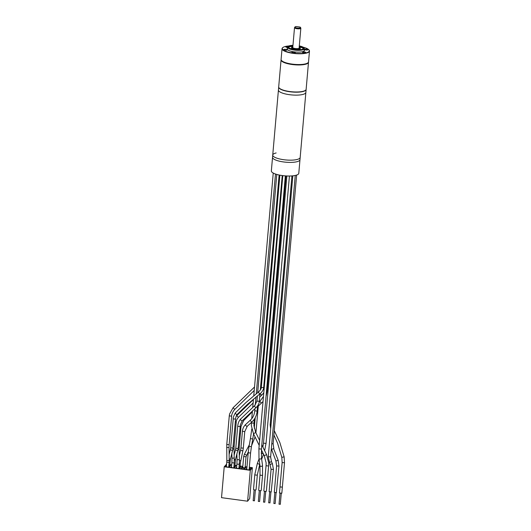 <?xml version="1.0" encoding="UTF-8"?>
<svg xmlns="http://www.w3.org/2000/svg" width="531" height="531" viewBox="0 0 531 531"><rect width="100%" height="100%" fill="white"/><g stroke="black" fill="none" stroke-linecap="round" stroke-linejoin="round"><path stroke-width="0.8" d="M278.695 86.991A13.773 3.73 5 0 0 278.682 87.091A13.773 3.73 5 0 0 287.404 91.365A13.773 3.73 5 0 0 302.703 91.597A13.773 3.73 5 0 0 306.121 89.493A13.773 3.73 5 0 0 306.128 89.387M302.444 94.545A13.773 3.73 -175 0 1 287.145 94.312A13.773 3.73 -175 0 1 278.423 90.038A13.773 3.73 5 0 0 287.145 94.312A13.773 3.73 5 0 0 302.444 94.545A13.773 3.73 5 0 0 305.863 92.434A13.773 3.73 -175 0 1 302.444 94.545M296.756 159.572A13.773 3.73 -175 0 1 281.457 159.346A13.773 3.73 -175 0 1 272.735 155.065A13.773 3.73 5 0 0 281.457 159.346A13.773 3.73 5 0 0 296.756 159.572A13.773 3.73 5 0 0 300.174 157.468A13.773 3.73 -175 0 1 296.756 159.572M276.153 152.961A13.773 3.73 5 0 0 272.735 155.065L271.348 170.916A13.773 3.73 -175 0 0 280.069 175.197A13.773 3.73 -175 0 0 295.369 175.422A13.773 3.73 -175 0 0 298.787 173.318L299.982 159.698A13.773 3.73 -175 0 1 296.563 161.809A13.773 3.73 -175 0 1 281.257 161.577A13.773 3.73 -175 0 1 272.536 157.302A13.773 3.73 5 0 0 281.257 161.577A13.773 3.73 5 0 0 296.563 161.809A13.773 3.73 5 0 0 299.982 159.698L306.121 89.493M282.797 47.604A13.773 3.73 5 0 0 282.684 47.684A13.773 3.73 5 0 0 282.041 48.679A13.773 3.73 5 0 0 293.059 53.332A13.773 3.73 5 0 0 309.48 51.082A13.773 3.73 5 0 0 309.022 49.994A13.773 3.73 5 0 0 308.923 49.887M282.041 48.679L281.098 59.452A13.773 3.73 5 0 0 281.563 60.547A13.773 3.73 5 0 0 292.116 64.098A13.773 3.73 5 0 0 307.894 62.85A13.773 3.73 5 0 0 308.538 61.855L309.48 51.082M307.781 62.93A13.56 3.671 -175 0 1 307.675 63.016A13.56 3.671 -175 0 1 292.143 64.251A13.56 3.671 -175 0 1 281.749 60.746A13.56 3.671 -175 0 1 281.656 60.647M288.824 45.958A13.56 3.671 5 0 0 282.904 47.518A13.56 3.671 5 0 0 293.119 53.073A13.56 3.671 5 0 0 308.836 49.788A13.56 3.671 5 0 0 303.274 47.219M287.377 48.427A8.688 2.35 5 0 0 294.074 51.852A8.688 2.35 5 0 0 304.27 49.901M293.928 52.038A1.693 0.458 5 0 0 291.911 52.317A1.693 0.458 5 0 0 293.265 52.888A1.693 0.458 5 0 0 295.282 52.609A1.693 0.458 5 0 0 293.928 52.038M286.873 49.775A1.693 0.458 5 0 0 285.021 49.317A1.693 0.458 5 0 0 283.587 49.648A1.693 0.458 5 0 0 283.673 49.814A1.693 0.458 5 0 0 285.532 50.272A1.693 0.458 5 0 0 286.966 49.941A1.693 0.458 5 0 0 286.873 49.775M287.789 46.582A1.693 0.458 5 0 0 286.189 46.602A1.693 0.458 5 0 0 285.771 46.861A1.693 0.458 5 0 0 287.463 47.471M304.681 49.582A1.693 0.458 5 0 0 306.54 50.04A1.693 0.458 5 0 0 307.973 49.715A1.693 0.458 5 0 0 307.88 49.549A1.693 0.458 5 0 0 306.029 49.091A1.693 0.458 5 0 0 304.595 49.416A1.693 0.458 5 0 0 304.681 49.582M302.829 51.945A1.693 0.458 5 0 0 302.411 52.204A1.693 0.458 5 0 0 303.486 52.728A1.693 0.458 5 0 0 305.365 52.755A1.693 0.458 5 0 0 305.79 52.496A1.693 0.458 5 0 0 304.714 51.972A1.693 0.458 5 0 0 302.829 51.945M292.827 46.98A3.498 0.949 5 0 0 295.269 48.52A3.498 0.949 5 0 0 298.661 48.467A3.498 0.949 5 0 0 299.159 47.531M300.048 47.757A4.341 1.175 -175 0 1 300.274 48.175L300.214 48.839A4.341 1.175 -175 0 1 295.03 49.549A4.341 1.175 -175 0 1 291.559 48.082L291.619 47.418A4.341 1.175 -175 0 1 291.911 47.047M303.393 48.759A7.62 2.064 5 0 0 299.219 46.874M292.88 46.316A7.62 2.064 5 0 0 288.439 47.451M294.984 26.962A2.814 0.763 5 0 1 296.344 26.55L299.955 27.041A2.814 0.763 5 0 1 300.506 27.446L300.818 28.07A3.179 0.863 5 0 1 300.845 28.209A3.179 0.863 5 0 1 297.055 28.734A3.179 0.863 -175 0 1 294.513 27.658A3.179 0.863 -175 0 1 294.572 27.526L294.984 26.962A2.814 0.763 5 0 0 297.665 28.083A2.814 0.763 5 0 0 300.506 27.446M281.098 59.658A13.773 3.73 5 0 0 281.065 59.857L278.695 86.885A13.773 3.73 5 0 0 279.16 87.98A13.773 3.73 5 0 0 292.096 91.797A13.773 3.73 5 0 0 305.498 90.283A13.773 3.73 5 0 0 305.876 89.912A13.773 3.73 5 0 0 306.141 89.288L308.504 62.26A13.773 3.73 5 0 0 308.504 62.054M281.065 59.857A13.773 3.73 5 0 0 293.265 64.656A13.773 3.73 5 0 0 308.239 62.884A13.773 3.73 5 0 0 308.504 62.26M305.378 90.37A13.56 3.671 -175 0 1 305.279 90.449A13.56 3.671 -175 0 1 292.083 91.943A13.56 3.671 -175 0 1 279.346 88.186A13.56 3.671 -175 0 1 279.26 88.08M266.077 465.435L263.847 490.903A1.281 0.345 5 0 0 264.664 491.301A1.281 0.345 5 0 0 266.084 491.321A1.281 0.345 5 0 0 266.403 491.122L268.633 465.66A1.281 0.345 -175 0 1 268.633 465.66A1.281 0.345 -175 0 1 267.352 465.893A1.281 0.345 -175 0 1 266.077 465.448A1.281 0.345 -175 0 1 266.077 465.435A1.281 0.345 -175 0 1 266.077 465.421L266.117 462.806L264.259 455.698M264.644 502.12L263.515 502.134L264.471 491.255M258.677 490.199A1.281 0.345 5 0 0 259.486 490.598A1.281 0.345 5 0 0 260.913 490.617A1.281 0.345 5 0 0 261.232 490.425L262.573 475.086A1.281 0.345 5 0 1 260.86 475.265A1.281 0.345 5 0 1 260.017 474.86L258.677 490.199M259.467 501.417L258.338 501.43L259.294 490.558M253.499 489.496A1.281 0.345 5 0 0 254.309 489.894A1.281 0.345 5 0 0 255.736 489.914A1.281 0.345 5 0 0 256.055 489.721L257.356 474.84A1.281 0.345 5 0 1 256.679 475.086A1.281 0.345 5 0 1 255.384 474.966A1.281 0.345 5 0 1 254.8 474.621L253.499 489.496M254.296 500.713L253.168 500.726L254.117 489.854M249.324 467.247L252.384 467.665L249.683 498.549L247.599 501.204L221.52 497.66L224.221 466.776L226.598 464.16M252.384 467.665L250.307 470.313L247.599 501.204M250.307 470.313L224.221 466.776M229.883 464.612L231.695 464.857M234.981 465.302L236.786 465.548M240.072 465.992L242.806 466.364M245.163 466.683L246.968 466.928M249.178 468.933L250.247 469.072L249.517 470.001L245.667 469.484L246.822 468.607M249.304 467.453L251.282 467.718L250.559 468.647L249.218 468.468M245.176 468.388L244.446 469.318L240.596 468.793L241.326 467.864L245.176 468.388M242.793 466.57L241.658 467.439L245.488 467.957L246.211 467.034L245.143 466.888M236.64 467.227L235.525 468.103L239.375 468.627L240.105 467.698L238.99 467.545M239.036 467.081L240.417 467.273L241.14 466.344L240.052 466.198M231.549 466.537L230.454 467.413L234.304 467.937L235.027 467.008L233.899 466.855M233.939 466.391L235.339 466.583L236.069 465.654L234.961 465.501M226.452 465.846L225.383 466.729L229.233 467.247L229.956 466.318L228.808 466.165M228.848 465.7L230.268 465.893L230.998 464.964L229.87 464.811M241.233 468.88L241.326 467.864M246.304 469.57L246.397 468.554M226.153 465.806L226.06 466.822M239.202 456.886L239.315 456.394M233.029 448.051L230.666 447.845L230.461 449.166A1.188 0.763 -165.9 0 0 231.841 450.248A1.188 0.763 -165.9 0 0 232.764 449.744L235.565 419.098C235.498 418.202 236.574 414.459 237.39 414.18L247.572 404.257L259.752 394.002L258.292 392.13C260.316 390.331 261.318 388.765 261.298 387.444L263.668 387.65L282.22 175.542M240.065 426.546L237.702 426.333L235.777 448.31L238.147 448.516L240.337 424.78L242.421 420.572L256.141 407.523A1.188 0.398 -131.3 0 1 254.92 406.719A1.188 0.398 -131.3 0 1 254.575 405.737L256.958 401.111L259.32 401.317L259.978 393.823M242.421 420.572A1.188 0.763 -136.2 0 1 240.855 420.101A1.188 0.763 -136.2 0 1 240.702 418.932L254.575 405.737M229.12 455.193L229.12 454.589M253.433 399.478L236.733 415.654L238.426 417.32C236.793 419.437 236.069 420.964 236.262 421.899L235.299 422.132M260.369 393.491A1.188 0.385 48.6 0 0 261.073 394.54A1.188 0.385 48.6 0 0 261.962 394.978L259.699 396.989M229.777 465.826L230.255 460.39L226.83 460.642L226.77 444.5L229.133 444.706L231.635 416.118C231.655 415.746 231.695 412.939 234.775 409.401L233.076 407.748L254.522 386.986M237.39 414.18A1.188 0.909 -136.2 0 1 235.678 412.534L245.866 402.604L258.292 392.13M271.095 469.205L269.117 491.613L271.188 491.998L273.432 469.411M268.852 502.738L269.821 502.824M276.366 492.702L278.974 466.105L276.605 465.899L274.295 492.317L276.366 492.702M274.023 503.441L274.998 503.527M279.996 486.914L282.134 462.534L284.497 462.74L282.366 487.126L280.003 486.92L279.472 493.02L281.835 493.226L282.366 487.093M279.2 504.145L280.169 504.231M295.136 48.693A4.188 1.135 -175 0 1 291.997 47.684A4.188 1.135 -175 0 1 292.853 46.635L291.619 47.418A4.341 1.175 -175 0 0 295.09 48.885A4.341 1.175 -175 0 0 300.274 48.175L299.185 47.179A4.188 1.135 -175 0 1 299.53 48.52A4.188 1.135 -175 0 1 295.136 48.693M299.292 46.011A7.779 2.104 -175 0 1 303.307 48.912A7.779 2.104 -175 0 1 294.433 49.595C302.232 50.491 304.349 48.414 303.533 48.46A7.62 2.064 5 0 0 299.272 46.21M292.939 45.659A7.62 2.064 5 0 0 288.353 47.133C287.264 47.485 289.295 48.301 294.44 49.589A7.779 2.104 -175 0 1 288.247 47.232A7.779 2.104 -175 0 1 292.959 45.454M304.177 50.93L304.376 48.693A8.476 2.297 -175 0 1 294.267 50.073A8.476 2.297 -175 0 1 287.483 47.213L288.93 45.918L292.966 45.327A8.157 2.21 5 0 0 287.862 47.186A8.157 2.21 5 0 0 294.353 49.688A8.157 2.21 5 0 0 303.699 48.952A8.157 2.21 5 0 0 299.298 45.898M253.957 422.849A1.281 0.345 -175 0 1 253.957 422.862A1.281 0.345 -175 0 1 252.676 423.094A1.281 0.345 -175 0 1 251.402 422.649A1.281 0.345 -175 0 1 251.402 422.636A1.281 0.345 -175 0 1 251.409 422.623M255.75 432.533L253.46 433.654M266.549 454.576L264.265 455.731L261.385 449.85M260.017 474.86L259.958 465.627A1.281 0.883 -7.6 0 0 260.801 466.324A1.281 0.883 -7.6 0 0 262.5 465.289L262.573 475.086M259.958 465.627L258.989 458.333A1.281 0.883 -7.6 0 0 259.832 459.03A1.281 0.883 -7.6 0 0 261.524 457.994L262.5 465.289M282.791 175.622L258.916 448.536A1.281 0.345 5 0 0 259.759 448.941A1.281 0.345 5 0 0 261.464 448.761L261.524 457.994M254.8 474.621L257.303 463.603L257.953 463.636L259.705 464.492L257.356 474.84M261.252 453.182L263.369 453.899M286.859 175.967L263.509 442.874A1.281 0.345 5 0 0 264.093 443.226A1.281 0.345 5 0 0 265.387 443.345A1.281 0.345 5 0 0 266.064 443.1L264.664 450.719M255.192 417.758L254.468 426.041L253.977 426.254M253.566 433.887L252.756 439.011L250.42 438.599L251.8 428.895M252.756 439.011L251.402 446.724L249.066 446.312L250.42 438.599M249.092 469.948L250.572 453.016L248.209 452.81L249.066 446.312M236.547 468.242L236.912 464.094L239.275 464.3L238.904 468.561M236.912 464.094L237.038 459.846L238.519 459.627L239.408 459.78L239.275 464.3M238.027 449.418L239.129 449.571L239.408 459.78M239.302 455.87L240.682 449.724A1.188 0.717 12.6 0 0 242.076 450.733A1.188 0.717 12.6 0 0 242.992 450.248L240.324 463.098L239.348 463.331M239.421 460.735A1.188 0.717 12.6 0 0 239.826 460.782A1.188 0.717 12.6 0 0 240.742 460.297M240.682 449.724L240.941 447.938L243.311 448.151L244.751 431.623L242.528 431.285M238.233 447.507L239.196 447.275L240.377 433.794L241.021 426.4L240.058 426.632M239.415 434.026L240.377 433.794M243.138 419.822L243.775 420.452L241.021 426.4M263.469 396.471L259.825 401.482L261.464 403.135M266.416 392.223L267.066 391.997L266.044 396.458M285.97 175.92L268.659 373.778L268.009 374.003M245.74 424.428A1.188 0.577 47.3 0 0 245.654 424.481A1.188 0.577 47.3 0 0 245.966 425.676A1.188 0.577 47.3 0 0 247.18 426.28A1.188 0.577 47.3 0 0 247.26 426.227A1.188 0.577 47.3 0 0 247.32 426.147M250.605 419.941A1.188 0.577 47.3 0 0 250.526 419.994A1.188 0.577 47.3 0 0 250.831 421.189A1.188 0.577 47.3 0 0 252.046 421.793M254.893 410.775L257.123 411.12C256.699 415.448 255.039 418.986 252.132 421.74L247.26 426.227L244.751 431.623M237.702 426.333L237.702 426.333C237.968 423.28 238.97 420.811 240.702 418.932M234.251 454.669L235.618 449.326A1.188 0.77 14.3 0 0 236.999 450.421A1.188 0.77 14.3 0 0 237.921 449.91L238.147 448.516M234.39 459.468A1.188 0.77 14.3 0 0 234.682 459.494A1.188 0.77 14.3 0 0 235.598 458.99L237.921 449.91M234.383 460.165L235.445 459.939L235.598 458.99M232.923 448.934L234.065 449.107L234.244 462.959L231.874 462.753L231.456 467.552M231.874 462.753L231.994 458.147L234.37 458.067M233.182 446.345L234.144 446.113L234.065 449.107M232.764 449.744L230.547 458.538A1.188 0.763 -165.9 0 1 229.631 459.043A1.188 0.763 -165.9 0 1 229.18 458.983M235.565 419.098L233.202 418.886C232.943 418.016 233.653 416.032 235.326 412.932L235.678 412.534M226.664 447.487L229.034 447.454L229.2 460.609L229.14 462.401L226.77 462.196L226.365 466.862M231.635 416.118L229.273 415.906L229.591 413.981L233.076 407.748M263.29 389.349L264.086 389.415M262.088 378.45L261.325 378.397M255.272 431.457L256.048 431.145M244.492 454.131L246.464 455.173M243.716 456.574L245.986 456.773M268.274 456.68L270.611 456.886M269.33 462.534L271.46 461.598L270.624 456.939L295.249 175.449M270.259 464.532L272.323 463.57M292.833 175.827L268.255 456.733L271.075 469.258L273.438 469.464L272.39 463.596L271.46 461.598M276.605 465.899L275.928 461.027L278.151 460.204L278.974 466.105M275.928 461.027L271.587 449.372L273.618 448.609L278.151 460.204M271.766 443.883L273.133 443.684L273.817 448.549M273.896 434.969L277.58 443.232L281.815 457.344L284.138 456.833L284.497 462.74M270.179 424.74L271.016 425.165M276.259 365.275L275.41 364.93M278.682 87.091L272.735 155.065M304.376 48.693L303.739 47.544L302.65 46.901L299.305 45.885M287.291 49.456L287.483 47.213M292.754 47.763L294.513 27.658M299.086 48.314L300.845 28.209M259.188 445.37L253.473 433.688L251.355 425.63L251.428 422.391M251.747 418.68L252.437 410.835M252.743 407.357L253.466 399.093M253.758 395.761L273.239 173.053M259.626 440.425L255.769 432.559L253.918 425.484L254.276 419.271M261.81 444.885L266.569 454.602L268.679 462.667L268.633 465.66M265.732 491.367L264.783 502.246M258.916 448.536L258.989 458.333M285.339 175.88L261.464 448.761M260.562 490.664L259.606 501.543M257.303 463.603L259.055 458.877M261.683 459.176L263.522 454.224M263.509 442.874L262.898 447.109M261.929 450.958L261.259 452.963M289.428 176.013L266.064 443.1M255.384 489.96L254.435 500.839M254.263 428.159L254.468 426.041M246.736 469.623L248.209 452.81M250.572 453.016L251.402 446.724M237.038 459.846L236.872 453.992M239.966 467.207L240.324 463.098M240.941 447.938L242.388 431.418C242.66 428.597 243.749 426.287 245.654 424.481L250.526 419.994C252.968 417.691 254.382 414.665 254.754 410.908L254.96 408.558M243.311 448.151L242.992 450.248M239.196 447.275L239.129 449.571M259.845 401.436L259.241 401.987M263.024 401.542L258.272 406.129M252.351 411.81L243.775 420.452M268.659 373.778L267.066 391.997M275.483 174.015L256.261 393.73M257.575 405.95L257.123 411.12M255.975 397.015L255.272 405.034M279.877 175.157L261.298 387.444M276.79 174.427L257.701 392.588M279.12 175.004L260.309 390.013M257.416 395.847L256.958 401.111M256.141 407.523C259.241 404.469 259.314 401.682 259.32 401.317M234.875 466.517L235.445 459.939M235.777 448.31L235.618 449.326M233.813 467.871L234.244 462.959M231.994 458.147L231.835 453.414M234.144 446.113L236.262 421.899M230.666 447.845L233.202 418.886M230.461 449.166L229.126 454.47M229.711 466.643L229.737 466.291M230.255 460.39L230.547 458.538M228.722 467.18L229.14 462.401M226.83 460.642L226.77 462.196M226.77 444.5L229.273 415.906M229.133 444.706L229.034 447.454M236.733 415.654L236.142 416.311M253.121 402.996L238.426 417.32M263.794 392.728L261.962 394.978M234.775 409.401L254.216 390.471M260.84 383.979L261.75 382.34M259.752 394.002C262.228 391.905 263.535 389.787 263.668 387.65M258.411 404.569L256.075 431.225M242.7 467.579L243.663 456.647L244.413 454.158L249.324 444.839M245.056 467.904L246.026 456.852L248.302 451.815M251.608 445.542L255.072 436.96M256.061 431.272L255.889 432.805M269.96 502.95L270.91 492.038M268.693 502.837L269.648 491.932M271.348 448.655L271.587 449.372M296.637 175.064L273.133 443.684M275.131 503.647L276.087 492.741M273.87 503.541L274.819 492.635M281.815 457.344L282.134 462.534M274.275 430.641L279.844 442.509L284.138 456.833M291.937 175.914L270.166 424.78L270.697 428.816M280.308 504.35L281.264 493.445M279.04 504.244L279.996 493.332"/></g></svg>

